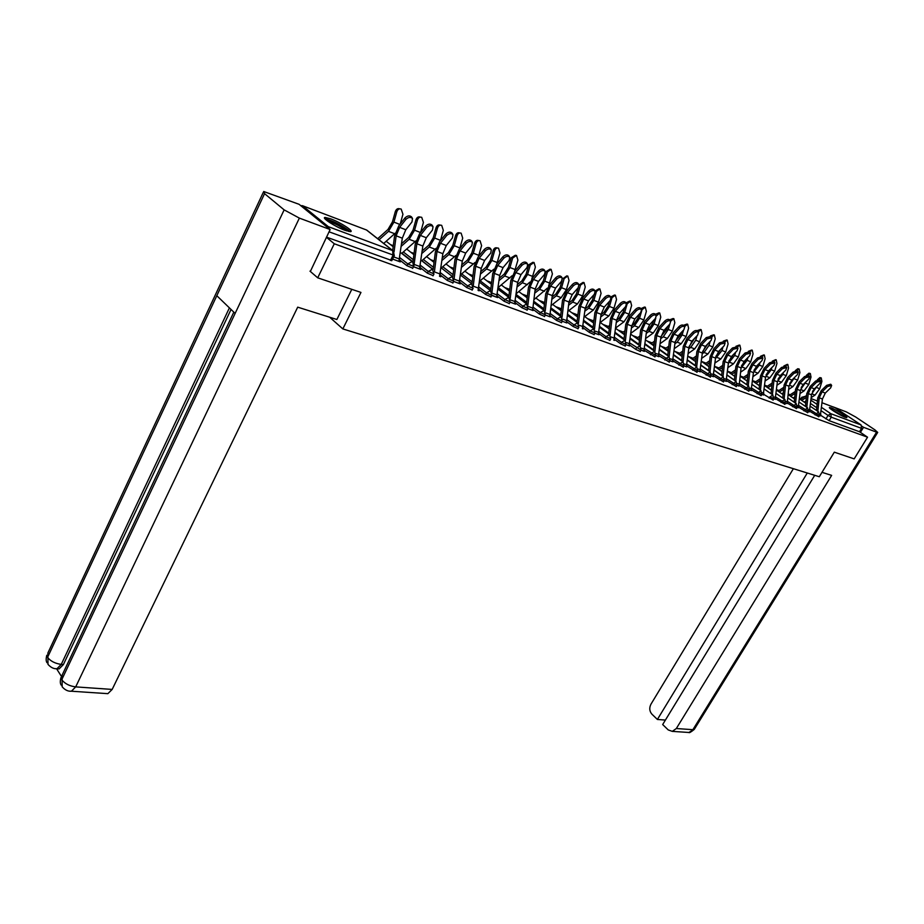 <?xml version="1.0" encoding="UTF-8"?>
<svg xmlns="http://www.w3.org/2000/svg" width="924" height="924" viewBox="0 0 924 924"><rect width="100%" height="100%" fill="white"/><g stroke="black" fill="none" stroke-linecap="round" stroke-linejoin="round"><path stroke-width="1.39" d="M809.667 411.249L818.768 416.736M798.498 407.137L807.703 412.693M787.098 402.933L796.419 408.558M775.467 398.648L784.892 404.354M763.582 394.271L773.134 400.046M751.455 389.801L761.11 395.657M739.061 385.239L748.844 391.164M726.403 380.572L736.301 386.579M713.455 375.802L723.492 381.901M700.23 370.928L710.394 377.108M686.705 365.939L697.008 372.21M672.88 360.834L683.31 367.198M658.731 355.624L669.311 362.081M644.259 350.277L654.977 356.837M629.44 344.814L635.724 349.353L640.309 351.466M614.275 339.212L620.628 343.832L625.294 345.98M598.74 333.483L605.174 338.184L609.921 340.355M582.836 327.604L589.339 332.397L594.178 334.592M566.528 321.587L573.111 326.461L578.043 328.69M549.815 315.419L556.491 320.385L561.503 322.638M532.686 309.09L539.443 314.148L544.548 316.435M515.118 302.598L521.956 307.761L527.165 310.071M497.089 295.934L504.019 301.201L509.332 303.546M478.597 289.096L485.608 294.467L491.025 296.847M459.598 282.074L466.712 287.56L472.233 289.963M440.101 274.855L447.308 280.457L452.945 282.906M420.062 267.44L427.373 273.169L433.125 275.652M399.468 259.817L406.872 265.673L412.762 268.191M330.711 218.838L325.167 217.44C320.847 217.452 335.216 226.796 345.033 230.33L350.427 231.658C354.631 231.578 340.482 222.395 330.711 218.838M831.173 407.877L829.579 407.484C827.488 407.53 840.216 415.546 845.16 417.29L846.696 417.66C848.717 417.567 836.116 409.644 831.173 407.877M800.854 398.752L799.56 398.267M790.089 394.71L788.184 393.994M778.909 390.506L776.553 389.628M767.417 386.197L764.691 385.169M755.67 381.785L752.575 380.619M743.67 377.269L740.193 375.964M731.427 372.672L727.546 371.217M718.907 367.971L714.622 366.366M706.132 363.178L701.512 361.434M693.069 358.269L688.357 356.491M679.729 353.257L674.901 351.443M666.077 348.129L661.157 346.281M652.125 342.885L647.1 341.002M637.86 337.526L632.732 335.597M623.261 332.051L618.017 330.076M608.327 326.438L602.968 324.428M593.035 320.697L587.56 318.63M577.385 314.818L571.783 312.705M561.353 308.789L555.624 306.641M544.663 302.529L539.062 300.416M527.431 296.05L522.106 294.051M509.736 289.408L504.712 287.514M491.603 282.594L486.879 280.815M472.973 275.595L468.584 273.943M453.857 268.41L449.815 266.897M434.222 261.042L430.538 259.656M414.044 253.465L410.753 252.229M393.312 245.668L390.436 244.594M835.042 407.692L861.087 424.959L861.561 428.366L859.482 431.739L829.151 420.674L820.604 415.28M317.706 277.824L360.961 292.423L342.839 328.921L819.311 476.738L834.314 452.171L854.18 458.882L867.544 437.191L334.28 243.763L317.706 277.824L309.979 271.148M859.482 431.739L867.544 437.191M329.163 228.736L328.332 226.669L302.483 205.706L300.762 205.659M326.391 237.283L334.28 243.763M392.55 259.067L400.277 261.896M413.49 266.736L420.801 269.427M439.547 276.288L440.783 276.738M453.684 281.474L460.221 283.876M478.078 290.413L479.163 290.817M491.764 295.437L497.597 297.574M510.071 302.148L515.58 304.158M528.389 306.514L532.882 308.166L532.224 310.233L527.916 308.651L533.102 310.579M545.772 312.913L550.011 314.472L549.364 316.516L545.299 315.026L550.184 316.851M562.716 319.15L566.735 320.628L566.089 322.649L562.254 321.24L566.851 322.961M582.386 328.655L583.102 328.921M594.906 333.241L598.971 334.731M613.848 340.194L614.472 340.413M626.033 344.652L629.602 345.957M641.048 350.161L644.375 351.374M655.705 355.532L658.824 356.676M670.039 360.787L672.938 361.85M684.118 365.788L686.728 366.909M697.805 370.813L700.23 371.852M711.191 375.722L713.42 376.692M724.289 380.526L726.333 381.427M737.029 385.343L738.969 386.059M749.56 389.94L751.339 390.586M761.896 394.34L763.443 395.022M773.908 398.741L775.305 399.376M785.666 403.06L786.913 403.626M797.181 407.288L798.29 407.796M808.419 411.515L809.436 411.885M433.148 269.45L421.887 260.695M412.97 261.873L401.917 253.222M329.706 317.244L342.839 328.921M819.519 415.488L820.362 415.892M400.531 261.388L399.122 260.88M326.461 237.122L391.822 260.533M421.055 268.919L419.727 268.434M441.025 276.253L439.778 275.791M460.475 283.391L459.297 282.952M479.406 290.332L478.309 289.928M497.851 297.101L496.812 296.719M515.823 303.696L514.853 303.349M533.344 310.129L532.432 309.794M550.427 316.401L549.572 316.089M567.082 322.511L566.297 322.222M583.344 328.482L582.605 328.205M599.214 334.303L598.533 334.049M614.703 339.986L614.067 339.755M629.833 345.541L629.244 345.322M392.7 259.124L398.902 261.353L402.31 238.173L405.798 229.753L411.977 221.922L412.508 218.538C410.603 216.759 408.373 217.082 405.821 219.485L404.955 217.96C407.507 215.558 409.736 215.246 411.63 217.013L411.711 217.152M392.723 259.09L393.254 257.669M394.074 251.767L396.142 235.816L399.642 227.35L405.821 219.485M404.955 217.96L398.787 225.826L394.56 236.059L392.688 250.496M377.708 238.692L387.964 229.487L392.457 221.864L395.322 211.573C396.257 209.09 397.724 208.177 399.711 208.836M400.231 223.989L402.945 214.276L401.201 209.09C399.203 208.408 397.736 209.321 396.8 211.815L393.924 222.118L388.484 231.347L379.083 239.778M395.126 233.264L383.737 243.439M419.496 268.942L422.846 246.038L426.311 237.734L432.467 230.041L433.021 226.703C431.173 224.994 429.002 225.317 426.484 227.674L425.618 226.161C428.124 223.804 430.307 223.481 432.143 225.19L432.213 225.294M413.964 265.535L416.851 243.74L420.316 235.401L426.484 227.674M425.618 226.161L419.461 233.899L415.269 243.971L412.924 262.231M439.57 276.264L442.839 253.684L446.269 245.507L452.402 237.942L452.979 234.638C451.201 232.987 449.064 233.322 446.581 235.632L445.714 234.142C448.186 231.832 450.323 231.497 452.102 233.148L452.979 234.638M434.384 272.014L436.994 251.455L440.448 243.243L446.581 235.632M445.714 234.142L439.581 241.742L435.412 251.675L433.125 269.612M351.79 289.327L336.867 319.496L297.701 307.161L112.174 689.419L107.865 693.658L106.087 693.531M264.564 193.647L216.805 295.703L235.135 313.409L284.142 209.875L264.564 193.647L263.698 191.499L299.11 204.32L330.145 229.533L310.349 271.471M284.142 209.875L299.364 218.11L330.145 229.533M56.595 668.791L61.273 676.137M231.046 309.459L63.386 664.564L59.113 668.895L57.415 668.768M233.818 312.139L62.116 675.178L62.139 686.763M263.294 192.354L47.875 653.025L47.99 664.379M822.002 472.337L831.646 475.375L676.322 728.528L692.885 729.683L876.576 432.155L863.536 427.315L860.429 432.374M793.381 468.687L650.946 704.215C649.11 707.923 649.433 711.237 651.894 714.16L657.391 719.461L807.287 473.007M876.576 432.155L877.696 432.409L874.913 429.879L855.647 416.99L846.349 411.908L833.171 406.907M861.942 426.241L863.536 427.315M814.725 475.306L662.67 724.555L668.248 729.937L672.302 731.369L676.322 728.528M665.407 720.073L657.391 719.461M325.941 219.797C327.72 218.803 341.892 225.398 346.8 229.498L348.614 231.45M346.65 230.896L345.692 230.064C339.524 225.71 333.483 222.719 327.57 221.09M349.953 231.67L348.221 230.03C339.686 224.105 331.924 220.374 324.971 218.815M830.884 409.147L844.698 417.117M841.66 415.708L833.61 411.065M845.483 417.405L830.249 408.627M401.605 243.67L408.639 237.445L413.109 229.937L415.95 219.797C416.874 217.336 418.306 216.435 420.258 217.082L420.304 217.094M420.593 232.467L423.411 222.43L421.725 217.336C419.785 216.678 418.353 217.59 417.429 220.051L414.587 230.203L409.17 239.293L401.259 246.258M415.916 240.875L401.686 253.419M422.233 250.878L428.771 245.195L433.217 237.803L436.024 227.801C436.937 225.375 438.334 224.486 440.228 225.11L440.355 225.133M440.413 240.702L443.324 230.376L441.707 225.364C439.812 224.728 438.415 225.629 437.502 228.055L434.696 238.069L429.302 247.02L421.898 253.43M436.151 248.279L421.771 260.787M459.066 283.449L462.289 261.134L465.696 253.072L471.817 245.634L472.418 242.377C470.674 240.783 468.584 241.118 466.146 243.382L465.269 241.903C467.706 239.639 469.796 239.304 471.529 240.898L472.418 242.377M454.111 278.771L456.606 258.963L460.025 250.866L466.146 243.382M465.269 241.903L459.159 249.388L455.024 259.17L452.795 276.807M478.089 290.379L481.231 268.387L484.615 260.441L490.702 253.118L491.325 249.907C489.651 248.36 487.595 248.706 485.192 250.935L484.303 249.468C486.717 247.239 488.761 246.904 490.448 248.44L491.325 249.907M473.296 285.528L475.698 266.274L479.094 258.293L485.192 250.935M484.303 249.468L478.216 256.814L474.116 266.47L471.945 283.83L460.533 275.098M491.903 295.183L496.604 297.17L499.688 275.456L503.049 267.613L509.112 260.406L509.759 257.242C508.119 255.752 506.109 256.098 503.73 258.281L502.852 256.826C505.22 254.643 507.23 254.296 508.87 255.786L509.759 257.242M491.972 292.18L494.294 273.388L497.666 265.523L503.73 258.281M502.852 256.826L496.789 264.068L492.711 273.573L490.598 290.667M442.296 257.923L448.359 252.737L452.783 245.461L455.567 235.597C456.468 233.206 457.83 232.305 459.667 232.917L459.863 232.952M459.702 248.718L462.705 238.115L461.145 233.171C459.309 232.571 457.946 233.46 457.045 235.851L454.262 245.726L448.891 254.539L441.972 260.441M455.867 255.463L441.337 267.972M461.827 264.807L467.428 260.083L471.841 252.91L474.589 243.174C475.479 240.817 476.819 239.94 478.609 240.517L478.863 240.563M478.47 256.514L481.589 245.645L480.087 240.783C478.297 240.194 476.957 241.083 476.068 243.439L473.319 253.188L467.971 261.862L461.515 267.302M475.075 262.439L460.568 274.821M480.838 271.529L486.012 267.232L490.401 260.175L493.127 250.566C493.993 248.244 495.31 247.366 497.054 247.932L497.366 247.99M496.742 264.114L499.976 252.98L498.533 248.198C496.789 247.632 495.472 248.51 494.606 250.831L491.88 260.452L486.567 269L480.538 274.001M493.809 269.207L479.637 281.243M514.622 303.811L517.659 282.34L521.009 274.601L527.038 267.51L527.708 264.38C526.114 262.947 524.151 263.294 521.806 265.442L520.917 263.998C523.261 261.85 525.225 261.504 526.819 262.947L527.708 264.38M510.163 298.718L512.404 280.33L515.754 272.568L521.806 265.442M520.917 263.998L514.876 271.125L510.833 280.503L508.766 297.32M499.353 278.112L504.123 274.209L508.489 267.244L511.191 257.773L515.396 255.22M514.529 271.552L517.902 260.129L516.504 255.417L512.67 258.039L509.967 267.533L504.677 275.953L499.052 280.55M512.081 275.768L498.198 287.514M532.882 308.166L535.192 289.05L538.507 281.416L544.513 274.44L545.195 271.344C543.659 269.958 541.73 270.305 539.408 272.418L538.519 270.986C540.829 268.884 542.758 268.526 544.305 269.923L545.195 271.344M527.881 305.105L530.064 287.087L533.391 279.429L539.408 272.418M538.519 270.986L532.513 277.997L528.493 287.26L526.484 303.823M517.394 284.546L521.783 281L526.126 274.139L528.794 264.784L532.963 262.266M531.82 278.875L535.377 267.105L534.026 262.462L530.272 265.061L527.592 274.428L522.337 282.732L517.105 286.948M529.949 282.086L516.285 293.67M550.011 314.472L552.275 295.588L555.578 288.069L561.561 281.185L562.254 278.136C560.753 276.784 558.858 277.154 556.571 279.221L555.682 277.801C557.969 275.733 559.863 275.375 561.365 276.726L562.254 278.136M545.16 311.365L547.285 293.682L550.588 286.128L556.571 279.221M555.682 277.801L549.699 284.707L545.714 293.844L543.751 310.152M534.973 290.829L538.992 287.63L543.312 280.873L545.957 271.633L550.103 269.138M548.567 286.186L552.413 273.897L551.108 269.334L547.435 271.91L544.779 281.162L539.558 289.339L534.684 293.208M526.668 297.447L527.315 296.927M547.47 288.057L533.899 299.688M566.735 320.628L568.941 301.975L572.222 294.548L578.17 287.768L578.898 284.765C577.431 283.46 575.571 283.818 573.319 285.851L572.418 284.442C574.682 282.421 576.53 282.051 577.997 283.356L578.898 284.765M562 317.486L564.079 300.104L567.348 292.654L573.319 285.851M572.418 284.442L566.47 291.245L562.508 300.254L560.591 316.331M562.497 279.002L566.805 275.849M551.085 305.578L561.226 297.655L566.412 289.628L569.034 280.526L567.775 276.022L564.171 278.586L561.549 287.722L556.352 295.784L551.824 299.33M543.531 303.719L544.629 302.864M552.113 296.985L555.786 294.086L560.083 287.433L562.081 280.446M582.397 328.621L585.204 308.2L588.461 300.866L594.386 294.202L595.125 291.222C593.705 289.963 591.88 290.321 589.651 292.319L588.75 290.933C590.979 288.935 592.804 288.565 594.224 289.836L595.125 291.222M578.436 323.469L580.457 306.375L583.714 299.018L589.651 292.319M588.75 290.933L582.825 297.632L578.886 306.525L577.015 322.361M579.002 284.962L583.113 282.386M567.833 311.353L577.488 303.904L582.651 295.98L585.25 286.994L584.026 282.559L580.503 285.1L577.904 294.121L572.73 302.079L568.549 305.313M559.99 309.852L561.503 308.674M568.826 302.991L572.175 300.404L576.437 293.832L578.193 287.757M598.313 334.488L601.085 314.276L604.308 307.045L610.21 300.462L610.96 297.528C609.574 296.304 607.784 296.673 605.578 298.637L604.689 297.251C606.883 295.299 608.673 294.929 610.059 296.154L610.96 297.528M594.467 329.325L596.442 312.497L599.676 305.232L605.578 298.637M604.689 297.251L598.787 303.857L594.883 312.635L593.046 328.251M595.01 291.06L599.018 288.762M584.176 317.013L593.37 310.002L598.509 302.183L601.074 293.312L599.895 288.935L596.442 291.464L593.878 300.369L588.727 308.212L584.857 311.18M576.056 315.835L577.962 314.368M585.123 308.882L588.161 306.56L592.411 300.069L593.97 294.664M613.871 340.159L616.574 320.201L619.773 313.063L625.652 306.583L626.414 303.684C625.063 302.494 623.307 302.864 621.136 304.793L620.235 303.43C622.406 301.501 624.174 301.132 625.525 302.321L626.414 303.684M610.117 335.042L612.046 318.468L615.257 311.307L621.136 304.793M620.235 303.43L614.368 309.933L610.487 318.607L608.697 334.003M610.649 297.054L614.552 294.999M600.115 322.545L608.881 315.95L613.986 308.235L616.527 299.468L615.384 295.16L612.011 297.667L609.459 306.468L604.342 314.206L600.773 316.909M591.741 321.679L594.028 319.947M601.039 314.634L603.776 312.566L608.004 306.167L609.39 301.374M593.762 322.21L593.127 322.684M629.025 345.749L631.704 325.999L634.88 318.942L640.725 312.555L641.51 309.69C640.193 308.547 638.461 308.916 636.313 310.811L635.423 309.459C637.572 307.565 639.304 307.195 640.609 308.339L641.51 309.69M625.398 340.644L627.281 324.301L630.468 317.232L636.313 310.811M635.423 309.459L629.579 315.869L625.733 324.428L623.977 339.616M625.918 302.922L629.718 301.085M615.673 327.974L624.023 321.76L629.094 314.16L631.612 305.498L630.514 301.247L627.2 303.73L624.682 312.428L619.588 320.062L616.308 322.511M607.056 327.385L609.701 325.41M616.562 320.27L619.022 318.433L623.226 312.127L624.439 307.911M609.436 327.65L608.454 328.39M641.129 350L643.866 351.155L646.488 331.658L649.641 324.694L655.451 318.387L656.259 315.569C654.977 314.449 653.268 314.818 651.143 316.689L650.253 315.35C652.379 313.479 654.077 313.109 655.359 314.229L656.259 315.569M640.32 346.107L642.168 330.007L645.322 323.007L651.143 316.689M650.253 315.35L644.432 321.668L640.621 330.122L638.9 345.102M640.84 308.685L644.525 307.034M630.873 333.287L638.807 327.442L643.866 319.935L646.361 311.376L645.299 307.184L642.041 309.656L639.547 318.249L634.488 325.779L631.473 327.997M622.025 332.963L625.005 330.757M631.739 325.779L633.91 324.162L638.091 317.937L639.154 314.276M624.74 332.975L623.411 333.957M655.797 355.382L658.35 356.468L660.926 337.191L664.056 330.307L669.842 324.093L670.662 321.298C669.403 320.212 667.729 320.593 665.638 322.43L664.737 321.102C666.839 319.265 668.514 318.884 669.761 319.97L670.489 321.044M654.908 351.466L656.698 335.574L659.84 328.667L665.638 322.43M664.737 321.102L658.951 327.339L655.162 335.678L653.487 350.462M655.416 314.31L658.997 312.832M645.703 338.496L653.268 332.987L658.292 325.583L660.764 317.117L659.736 312.982L656.41 315.916M636.659 338.415L639.939 336.001M646.546 331.173L648.463 329.764L652.621 323.619L653.545 320.466M655.809 317.96L654.077 323.931L649.041 331.369L646.292 333.379M639.697 338.196L638.045 339.408M672.499 361.688L675.04 342.585L678.158 335.793L683.91 329.66L684.73 326.911C683.517 325.849 681.866 326.23 679.798 328.032L678.897 326.715C680.965 324.913 682.617 324.532 683.829 325.594L684.684 326.842M669.149 356.699L670.916 341.014L674.035 334.188L679.798 328.032M678.897 326.715L673.146 332.871L669.369 341.118L667.74 355.705M669.657 319.831L673.134 318.514M660.198 343.601L667.394 338.415L672.395 331.092L674.843 322.73L673.85 318.664L670.72 321.09M650.946 343.74L654.539 341.141M661.03 336.44L666.816 329.175L667.602 326.507M669.842 324.093L668.271 329.487L663.259 336.821L660.764 338.634M654.296 343.312L652.332 344.733M686.336 366.759L688.842 347.874L691.926 341.152L697.655 335.112L698.486 332.386C697.297 331.369 695.68 331.739 693.635 333.518L692.734 332.213C694.779 330.434 696.407 330.053 697.597 331.081L698.44 332.317M683.079 361.827L684.799 346.327L687.895 339.593L693.635 333.518M692.734 332.213L687.006 338.276L683.263 346.431L681.669 360.822M683.552 325.294L686.959 324.058M674.37 348.591L681.207 343.716L686.174 336.498L688.599 328.228L687.641 324.209L684.534 326.611M664.934 348.949L668.803 346.177M675.19 341.603L680.699 334.603L681.358 332.386M683.575 330.007L682.143 334.915L677.165 342.169L674.901 343.786M668.56 348.325L666.308 349.93M699.861 371.714L702.332 353.037L705.393 346.396L711.087 340.436L711.942 337.745L707.16 338.877L706.271 337.583L711.041 336.452L711.896 337.676M696.696 366.828L698.382 351.524L701.455 344.871L707.16 338.877M706.271 337.583L700.565 343.566L696.858 351.617L695.287 365.835M697.123 330.665L700.484 329.487M688.207 353.499L694.721 348.902L699.653 341.764L702.055 333.599L701.131 329.625L698.163 331.901M678.597 354.054L682.744 351.108M689.038 346.65L694.802 338.115M697.019 335.782L695.714 340.228L690.771 347.389L688.726 348.822M682.513 353.234L679.972 355.024M713.097 376.565L715.523 358.085L718.572 351.536L724.231 345.645L725.097 342.989L720.385 344.121L719.496 342.839L724.208 341.695L725.051 342.908M710.002 371.725L711.665 356.606L714.714 350.034L720.385 344.121M719.496 342.839L713.825 348.741L710.14 356.699L708.604 370.732M710.371 335.966L713.698 334.8M701.743 358.304L707.934 353.973L712.843 346.927L715.222 338.842L714.333 334.927L711.457 337.041M691.972 359.043L696.373 355.948M702.587 351.594L707.957 343.716M710.163 341.406L708.985 345.414L704.065 352.494L702.252 353.765M696.142 358.05L693.346 360.002M726.045 381.312L728.435 363.028L731.462 356.548L737.098 350.739L737.964 348.105L733.333 349.249L732.443 347.978L737.075 346.835L737.918 348.036M723.03 376.507L724.659 361.584L727.685 355.082L733.333 349.249M732.443 347.978L726.807 353.8L723.134 361.665L721.632 375.525M723.319 341.175L726.634 339.986M714.991 363.005L720.87 358.939L725.744 351.975L728.1 343.982L727.246 340.113L724.474 342.088M705.058 363.917L709.701 360.695M715.834 356.421L720.836 349.168M723.03 346.893L721.967 350.496L715.465 358.604M709.47 362.762L706.421 364.876M737.098 385.227L738.726 385.932L739.304 384.188L741.06 367.868L744.074 361.457L749.676 355.728L750.554 353.13L745.991 354.262L745.102 353.003L749.664 351.859L752.24 350.161L753.048 353.938L750.727 361.758L745.899 368.549L740.598 372.153M735.781 381.196L737.364 366.447L740.378 360.025L745.991 354.262M745.102 353.003L739.5 358.755L735.862 366.528L734.372 380.226M735.966 346.304L739.292 345.068M727.939 367.625L733.517 363.79L738.368 356.918L740.713 349.018L739.87 345.195L737.202 347.02M717.856 368.699L722.741 365.338M728.805 361.157L733.448 354.504M735.631 352.252L734.672 355.474L728.401 363.351M722.51 367.394L719.23 369.658M751.108 390.506L753.43 372.603L756.409 366.262L761.988 360.603L762.878 358.038L758.385 359.17L757.495 357.923L761.988 356.779L762.831 357.958M748.244 385.782L749.814 371.217L752.794 364.853L758.385 359.17M757.495 357.923L751.917 363.606L748.301 371.286L746.858 384.811M748.348 351.351L751.674 350.046M730.387 373.377L735.492 369.9M741.498 365.8L745.784 359.702M747.955 357.484L747.112 360.337L741.048 367.995M735.273 371.933L731.762 374.324M763.247 394.952L765.534 377.235L768.491 370.974L774.035 365.373L774.947 362.843L770.512 363.975L769.623 362.739L774.058 361.596L774.889 362.762M760.452 390.274L761.988 375.883L764.957 369.588L770.512 363.975M769.623 362.739L764.079 368.353L760.487 375.952L759.066 389.316M760.452 356.306L763.801 354.908M753.002 376.588L758.026 373.204L762.831 366.493L765.13 358.755L764.344 355.024L761.861 356.618M742.665 377.951L747.978 374.37M753.926 370.339L757.876 364.784M760.036 362.589L759.285 365.107L753.43 372.545M747.759 376.38L744.028 378.898M775.144 399.318L777.384 381.774L780.33 375.571L785.839 370.05L786.751 367.544L782.385 368.688L781.508 367.452L785.862 366.308L786.694 367.463M772.418 394.675L773.919 380.445L776.865 374.232L782.385 368.688M781.508 367.452L775.987 372.996L772.418 380.503L771.02 393.716M772.291 361.192L775.675 359.679M765.141 380.942L769.911 377.766L774.67 371.125L776.957 363.467L776.195 359.794L773.781 361.33M754.689 382.444L760.186 378.748M766.1 374.786L769.704 369.75M771.852 367.579L771.205 369.773L765.557 377.015M759.978 380.746L756.04 383.379M759.563 384.673L758.72 385.227M784.846 404.423L785.619 403.13L786.798 403.557L787.352 401.882L788.992 386.22L791.914 380.087L797.4 374.636L798.324 372.153L794.016 373.296L793.139 372.072L797.435 370.928L798.267 372.072M784.118 398.983L785.596 384.915L788.519 378.771L794.016 373.296M793.139 372.072L787.641 377.546L784.106 384.973L782.732 398.036M783.899 365.985L787.306 364.356M777.026 385.216L781.542 382.224L786.278 375.664L788.542 368.087L787.814 364.46L785.446 365.962M766.458 386.833L772.152 383.056M778.031 379.129L781.277 374.624M783.436 372.453L782.882 374.336L777.431 381.381M771.944 385.031L767.809 387.768M771.54 388.842L770.431 389.57M798.186 407.761L800.369 390.575L803.268 384.511L808.719 379.117L809.655 376.669L805.405 377.801L804.527 376.588L808.766 375.456L809.597 376.588M795.587 403.199L797.031 389.293L799.941 383.217L805.405 377.801M804.527 376.588L799.064 382.005L795.552 389.351L794.213 402.263M795.252 370.697L797.782 368.722L798.694 368.93M788.657 389.408L792.931 386.602L797.643 380.122L799.884 372.626L799.179 369.034L796.858 370.536M777.985 391.141L783.864 387.272M789.731 383.356L792.607 379.406M794.79 377.223L789.061 385.678M783.656 389.223L779.336 392.065M783.275 392.943L781.912 393.832M809.355 411.861L811.503 394.837L814.391 388.842L819.819 383.518L820.755 381.092L816.573 382.224L815.684 381.023L819.877 379.891L820.697 381.011M806.825 407.345L808.246 393.589L811.133 387.572L816.573 382.224M815.684 381.023L810.256 386.371L806.768 393.636L805.451 406.398M806.386 375.329L808.927 373.204L809.863 373.412M800.057 393.52L804.099 390.887L808.789 384.476L811.006 377.061L810.325 373.515L808.026 375.04M789.292 395.368L795.345 391.418M801.212 387.479L803.684 384.095M805.913 381.889L800.461 389.882M795.137 393.347L790.644 396.281M794.756 396.974L793.162 398.013M820.304 415.869L822.429 399.018L825.294 393.081L830.688 387.826L831.635 385.423L827.5 386.555L826.634 385.366L830.757 384.234L831.577 385.343M817.832 411.388L819.23 397.794L822.094 391.845L827.5 386.555M826.634 385.366L821.228 390.644L817.763 397.84L816.47 410.464M817.313 379.88L819.854 377.593L820.801 377.801M811.226 397.563L815.049 395.091L819.704 388.75L821.91 381.404L821.251 377.904L818.964 379.464M800.369 399.503L806.583 395.484M812.485 391.487L814.518 388.715M816.828 386.451L811.63 393.994M806.386 397.401L801.72 400.415M806.017 400.924L804.192 402.102M818.733 416.805L819.484 415.557L809.978 409.702M815.049 414.934L818.583 411.919L819.484 415.557L820.327 415.846M808.465 411.434L798.81 405.567M803.938 410.868L807.518 407.831L808.419 411.492L809.378 411.838M796.373 408.639L797.135 407.357L787.41 401.351M792.596 406.722L796.222 403.661L797.135 407.357M781.023 402.494L781.785 401.201L784.984 399.572L785.146 403.026L775.779 397.043M773.365 398.706L769.969 396.858L772.903 395.045L773.365 398.706M769.195 398.163L769.969 396.858M761.064 395.738L761.85 394.409L751.766 388.161M757.126 393.751L760.879 390.598L761.85 394.409L763.27 394.929M749.63 389.836L739.373 383.576M744.802 389.247L748.602 386.059L749.572 389.916L751.131 390.482M736.255 386.671L737.04 385.32L726.714 378.886M732.201 384.638L736.047 381.416L737.04 385.32M723.434 381.993L724.231 380.619L713.767 374.093M719.322 379.926L723.226 376.68L724.231 380.619L726.056 381.289M710.337 377.2L711.134 375.814L700.542 369.196M706.167 375.121L710.117 371.829L711.134 375.814L713.109 376.542M696.95 372.314L697.747 370.905L687.029 364.195M692.7 370.189L696.708 366.874L697.747 370.905L699.884 371.691M683.252 367.302L684.06 365.892L673.192 359.066M678.944 365.165L679.752 363.744L683.009 361.815L684.06 365.892L686.347 366.736M670.119 360.637L659.043 353.834M664.864 360.014L665.684 358.57L668.988 356.629L670.062 360.753L672.51 361.654M654.908 356.953L655.728 355.497L644.571 348.464M650.461 354.747L651.281 353.291L654.631 351.328L655.728 355.497M640.24 351.594L641.071 350.115L629.752 342.977M635.724 349.353L636.544 347.874L639.951 345.899L641.071 350.115M626.125 344.49L621.459 342.342L614.587 337.352M620.628 343.832L621.459 342.342L624.924 340.344L626.056 344.617L625.225 346.107M610.752 338.842L606.005 336.671L599.064 331.601M605.174 338.184L606.005 336.671L609.528 334.65L610.683 338.969L609.852 340.482M595.01 333.056L590.182 330.861L583.148 325.698M589.339 332.397L590.182 330.861L593.762 328.817L594.941 333.194L598.325 334.465M578.886 327.142L573.966 324.901L566.851 319.658M573.111 326.461L573.966 324.901L577.604 322.846L578.805 327.281L577.962 328.84M562.358 321.067L557.334 318.803L550.138 313.455M556.491 320.385L557.334 318.803L561.041 316.724L562.266 321.217L561.422 322.788M545.403 314.841L540.297 312.555L533.009 307.103M539.443 314.148L540.297 312.555L544.063 310.452L545.322 315.003L544.467 316.597M528.031 308.454L522.822 306.133L515.442 300.577M521.956 307.761L522.822 306.133L526.645 304.019L527.939 308.616L527.073 310.245M510.198 301.905L504.885 299.549L497.412 293.89M504.019 301.201L504.885 299.549L508.789 297.413L510.106 302.079L514.645 303.788M490.921 297.031L491.799 295.368L486.486 292.793L478.909 287.017M485.608 294.467L486.486 292.793L490.459 290.633L491.799 295.368M473.123 288.288L467.59 285.863L459.921 279.96M466.712 287.56L467.59 285.863L471.633 283.68L473.007 288.473L472.129 290.171M453.834 281.196L448.186 278.736L440.425 272.719M447.308 280.457L448.186 278.736L452.31 276.542L453.719 281.393L452.841 283.114M434.014 273.92L428.251 271.425L420.385 265.269M427.373 273.169L428.251 271.425L432.455 269.196L433.899 274.128L433.01 275.872M413.652 266.435L407.773 263.906L399.792 257.611M406.872 265.673L407.773 263.906L412.046 261.654L412.809 262.139L413.536 266.655L412.647 268.422M825.941 418.918L828.054 415.43L821.217 410.787M816.747 407.738L810.602 403.569M802.529 398.105L801.72 397.308L805.22 396.361M810.949 400.242L817.093 404.4M821.563 407.426L830.803 413.686L861.087 424.959M835.804 407.969L822.048 402.76M817.44 401.004L811.122 398.614M328.332 226.669L392.7 250.623L366.493 229.984L302.483 205.706M746.858 384.754L739.778 379.833M734.395 380.099L727.13 375.029M721.644 375.34L714.206 370.131M708.627 370.478L700.993 365.119M695.322 365.511L687.491 359.979M681.704 360.429L673.677 354.735M667.786 355.22L659.551 349.353M653.545 349.896L645.102 343.855M638.981 344.444L630.307 338.207M624.07 338.865L615.165 332.432M608.801 333.148L599.653 326.507M593.162 327.292L583.772 320.432M577.142 321.286L567.498 314.206M560.729 315.142L550.808 307.819M543.913 308.824L533.714 301.259M526.657 302.356L516.181 294.513M508.974 295.715L498.186 287.595M490.817 288.889L480.157 280.804M472.187 281.889L461.7 273.874M453.072 274.694L442.758 266.759M433.425 267.29L423.319 259.459M413.247 259.69L403.361 251.952M393.174 246.743L386.186 241.256M413.894 254.666L406.676 249.041M426.611 256.618L434.049 262.37M394.352 255.474L329.036 231.808M390.436 260.476L392.966 255.405L392.7 250.623L393.497 251.132L394.236 255.705L391.695 260.776M829.151 420.674L831.265 417.174L828.054 415.43L830.803 413.686L831.265 417.174L861.561 428.366M805.208 396.373L802.54 398.094M366.713 230.076L393.116 250.831M393.636 256.884L399.607 259.078M396.142 235.816L402.31 238.173M399.642 227.35L405.798 229.753M396.8 211.815L395.322 211.573M399.873 224.44L393.924 222.118M394.64 233.714L388.484 231.347M413.513 266.713L419.519 268.907M414.195 264.449L420.201 266.666M416.851 243.74L422.846 246.038M420.316 235.401L426.311 237.734M434.396 271.899L440.251 274.047M436.994 251.455L442.839 253.684M440.448 243.243L446.269 245.507M299.364 218.11L75.699 686.89L112.174 689.419M229.406 307.877L61.261 664.391L63.386 664.564M48.013 664.414C50.912 667.567 53.892 669.011 56.976 668.733L61.261 664.391C55.14 663.536 50.577 661.203 47.551 657.391L216.805 295.703M235.135 313.409L61.735 679.741C64.83 683.702 69.485 686.082 75.699 686.89L71.414 691.221L69.808 691.164M59.113 668.895L55.44 668.653M687.098 732.351L688.888 732.478L694.548 728.944M417.429 220.051L415.95 219.797M420.536 232.536L414.587 230.203M415.165 241.591L409.17 239.293M437.502 228.055L436.024 227.801M440.517 240.356L434.696 238.069M435.135 249.249L429.302 247.02M453.696 281.439L459.089 283.414M454.181 279.187L459.759 281.243M456.606 258.963L462.289 261.134M460.025 250.866L465.696 253.072M473.469 286.29L478.759 288.23M475.698 266.274L481.231 268.387M479.094 258.293L484.615 260.441M492.261 293.208L497.262 295.045M494.294 273.388L499.688 275.456M497.666 265.523L503.049 267.613M457.045 235.851L455.567 235.597M459.933 247.955L454.262 245.726M454.573 256.722L448.891 254.539M476.068 243.439L474.589 243.174M478.84 255.347L473.319 253.188M473.504 263.987L467.971 261.862M494.606 250.831L493.127 250.566M497.262 262.555L491.88 260.452M491.949 271.067L486.567 269M510.556 299.942L515.303 301.686M512.404 280.33L517.659 282.34M515.754 272.568L521.009 274.601M512.67 258.039L511.191 257.773M515.211 269.589L509.967 267.533M509.933 277.962L504.677 275.953M530.064 287.087L535.192 289.05M533.391 279.429L538.507 281.416M530.272 265.061L528.794 264.784M532.709 276.426L527.592 274.428M527.454 284.696L522.337 282.732M547.285 293.682L552.275 295.588M550.588 286.128L555.578 288.069M547.435 271.91L545.957 271.633M549.768 283.114L544.779 281.162M544.548 291.256L539.558 289.339M564.079 300.104L568.941 301.975M567.348 292.654L572.222 294.548M564.171 278.586L562.704 278.309M566.412 289.628L561.549 287.722M561.226 297.655L556.352 295.784M579.256 325.248L583.032 326.634M580.457 306.375L585.204 308.2M583.714 299.018L588.461 300.866M580.503 285.1L579.036 284.823M582.651 295.98L577.904 294.121M577.488 303.904L572.73 302.079M595.379 331.185L598.948 332.501M596.442 312.497L601.085 314.276M599.676 305.232L604.308 307.045M596.442 291.464L595.102 291.199M598.509 302.183L593.878 300.369M593.37 310.002L588.727 308.212M611.122 336.983L614.495 338.219M612.046 318.468L616.574 320.201M615.257 311.307L619.773 313.063M612.011 297.667L610.914 297.447M613.986 308.235L609.459 306.468M608.881 315.95L604.342 314.206M626.045 344.629L629.048 345.726M626.495 342.642L629.66 343.809M627.281 324.301L631.704 325.999M630.468 317.232L634.88 318.942M627.2 303.73L626.333 303.557M629.094 314.16L624.682 312.428M624.023 321.76L619.588 320.062M641.499 348.175L644.478 349.272M642.168 330.007L646.488 331.658M645.322 323.007L649.641 324.694M642.041 309.656L641.395 309.528M643.866 319.935L639.547 318.249M638.807 327.442L634.488 325.779M656.167 353.569L658.962 354.597M656.698 335.574L660.926 337.191M659.84 328.667L664.056 330.307M658.292 325.583L654.077 323.931M653.268 332.987L649.041 331.369M670.489 358.847L673.111 359.806M670.916 341.014L675.04 342.585M674.035 334.188L678.158 335.793M672.395 331.092L668.271 329.487M667.394 338.415L663.259 336.821M684.488 363.998L686.948 364.911M684.799 346.327L688.842 347.874M687.895 339.593L691.926 341.152M686.174 336.498L682.143 334.915M681.207 343.716L677.165 342.169M698.174 369.046L700.473 369.889M698.382 351.524L702.332 353.037M701.455 344.871L705.393 346.396M699.653 341.764L695.714 340.228M694.721 348.902L690.771 347.389M711.561 373.966L713.698 374.763M711.665 356.606L715.523 358.085M714.714 350.034L718.572 351.536M712.843 346.927L708.985 345.414M707.934 353.973L704.065 352.494M724.647 378.794L726.645 379.521M724.659 361.584L728.435 363.028M727.685 355.082L731.462 356.548M725.744 351.975L721.967 350.496M720.87 358.939L717.082 357.484M737.456 383.506L739.304 384.188M737.364 366.447L741.06 367.868M740.378 360.025L744.074 361.457M738.368 356.918L734.672 355.474M733.517 363.79L729.81 362.37M749.988 388.126L751.697 388.75M749.814 371.217L753.43 372.603M752.794 364.853L756.409 366.262M750.727 361.758L747.112 360.337M745.899 368.549L742.284 367.163M762.254 392.642L763.836 393.22M761.988 375.883L765.534 377.235M764.957 369.588L768.491 370.974M762.831 366.493L759.285 365.107M758.026 373.204L754.481 371.841M773.088 400.127L773.862 398.822L775.155 399.284M774.266 397.066L775.721 397.597M773.919 380.445L777.384 381.774M776.865 374.232L780.33 375.571M774.67 371.125L771.205 369.773M769.911 377.766L766.435 376.426M786.024 401.397L787.352 401.882M785.596 384.915L788.992 386.22M788.519 378.771L791.914 380.087M786.278 375.664L782.882 374.336M781.542 382.224L778.135 380.919M797.158 407.357L798.197 407.738M797.539 405.636L798.752 406.086M797.031 389.293L800.369 390.575M799.941 383.217L803.268 384.511M797.643 380.122L794.317 378.817M792.931 386.602L789.604 385.32M808.823 409.794L809.921 410.198M808.246 393.589L811.503 394.837M811.133 387.572L814.391 388.842M808.789 384.476L805.532 383.194M804.099 390.887L800.831 389.639M819.877 413.86L820.87 414.229M819.23 397.794L822.429 399.018M822.094 391.845L825.294 393.081M819.704 388.75L816.516 387.502M815.049 395.091L811.85 393.867M400.462 252.46L412.439 261.85M509.228 303.719L510.106 302.079M594.097 334.731L594.941 333.194M669.242 362.185L670.062 360.753M748.786 391.256L749.572 389.916M807.668 412.762L808.419 411.492M421.032 260.21L432.813 269.369M441.048 267.764L452.644 276.703M446.015 263.998L453.672 269.854M464.934 271.171L472.788 277.131M479.51 282.236L490.748 290.771M483.356 278.159L491.395 284.222M497.99 289.2L509.055 297.54M501.316 284.973L509.528 291.129M515.996 295.969L526.899 304.135M518.838 291.614L527.211 297.851M533.552 302.564L544.294 310.556M535.92 298.094L544.444 304.4M550.669 308.997L561.261 316.828M552.587 304.412L561.249 310.776M567.371 315.269L577.812 322.938M568.849 310.568L577.65 317.001M583.656 321.39L593.947 328.909M584.73 316.586L593.658 323.065M599.549 327.35L609.713 334.731M600.242 322.453L609.286 328.99M615.072 333.171L625.086 340.413M615.627 328.355L624.543 334.765M630.226 338.865L640.113 345.969M630.769 334.199L639.443 340.402M645.033 344.409L654.781 351.386M645.553 339.893L653.996 345.911M659.505 349.838L669.126 356.687M659.99 345.449L668.225 351.293M673.631 355.128L683.136 361.873M674.116 350.889L682.143 356.548M687.456 360.302L696.835 366.932M687.918 356.19L695.737 361.688M700.97 365.373L710.233 371.887M701.408 361.365L709.043 366.713M714.183 370.316L723.342 376.726M714.61 366.435L722.06 371.621M727.119 375.156L736.151 381.462M727.523 371.379L734.788 376.426M739.766 379.891L748.706 386.105M740.159 376.23L747.25 381.127M752.148 384.523L760.983 390.633M752.529 380.954L759.447 385.735M764.275 389.062L772.995 395.079M764.645 385.597L771.39 390.228M776.148 393.497L784.765 399.434M776.506 390.124L783.09 394.64M787.779 397.851L796.303 403.696M779.406 390.217L778.747 390.644M788.114 394.56L794.548 398.96M799.168 402.113L807.588 407.865M790.979 394.259L789.627 395.149M799.503 398.902L805.786 403.187M810.325 406.283L818.664 411.954M800.427 399.468L801.686 397.366M412.508 218.538L411.63 217.013M433.021 226.703L432.143 225.19M61.203 685.111C60.118 683.679 60.037 681.15 60.961 677.523M62.162 686.798C64.992 690.02 68.076 691.499 71.414 691.221L107.865 693.658M47.066 662.774C45.981 661.411 45.888 658.916 46.778 655.278M877.696 432.409L694.259 729.406C690.909 732.131 689.119 733.148 688.888 732.478L672.302 731.369M750.507 353.049L749.664 351.859"/></g></svg>
